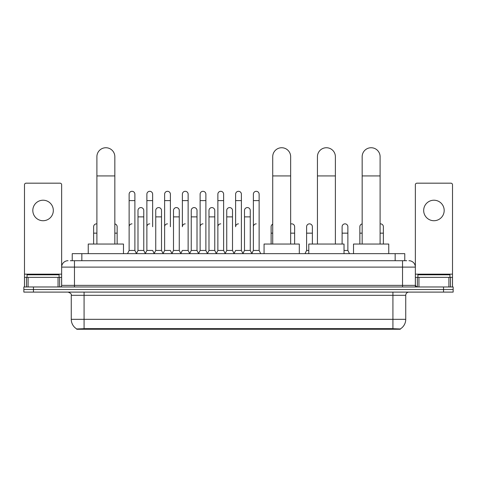 <?xml version="1.0" encoding="UTF-8"?>
<svg xmlns="http://www.w3.org/2000/svg" width="477" height="477" viewBox="0 0 477 477"><rect width="100%" height="100%" fill="white"/><g stroke="black" fill="none" stroke-linecap="round" stroke-linejoin="round"><path stroke-width="0.72" d="M70.304 260.704L74.472 260.704L70.304 260.704L72.23 260.704L72.23 253.651L404.77 253.651L404.77 260.704M400.286 329.261L76.714 329.261L76.714 328.945M71.264 319.328L84.077 319.328L84.077 295.305L71.264 295.305L71.264 319.328A11.215 11.215 0 0 0 76.749 328.969L85.359 328.641L391.641 328.641L400.251 328.969A11.215 11.215 0 0 0 405.736 319.328L405.736 295.305A3.202 3.202 0 0 1 408.938 292.097M453.15 292.097L453.15 289.533L23.85 289.533L23.85 292.097L33.462 292.097L33.462 289.533L23.85 289.533L23.85 286.975L33.462 286.975L33.462 289.533L453.15 289.533L453.15 292.097L33.462 292.097M68.062 260.704A6.41 6.41 0 0 0 61.652 267.108L61.652 285.371A1.604 1.604 0 0 1 60.054 286.975M408.938 260.704A6.41 6.41 0 0 1 415.348 267.108L74.472 267.108L74.472 260.704L406.696 260.704M448.905 286.975L448.905 277.364L452.512 277.364L452.512 286.975L452.512 184.772A1.604 1.604 0 0 0 450.908 183.174L416.946 183.174A1.604 1.604 0 0 0 415.348 184.772L415.348 285.371L416.946 286.975M453.15 286.975L453.15 289.533L453.15 286.975L33.462 286.975M59.088 277.364L59.088 274.8L27.052 274.8L27.052 277.364M43.073 200.215A10.25 10.25 0 0 0 32.818 210.47A10.25 10.25 0 0 0 43.073 220.72A10.25 10.25 0 0 0 53.323 210.47A10.25 10.25 0 0 0 43.073 200.215M58.051 286.975L58.051 277.364L28.095 277.364L28.095 286.975M74.472 286.975L74.472 267.108L61.652 267.108L61.652 184.772A1.604 1.604 0 0 0 60.054 183.174L26.092 183.174A1.604 1.604 0 0 0 24.488 184.772L24.488 277.364L28.095 277.364M58.051 277.364L61.652 277.364M24.488 286.975L24.488 277.364M449.948 277.364L449.948 274.8L417.912 274.8L417.912 277.364M96.897 244.045L96.897 156.706A8.968 8.968 0 0 1 105.864 147.739A8.968 8.968 0 0 1 114.838 156.706A8.968 8.968 0 0 0 105.864 147.739M114.838 244.045L114.838 156.706M123.483 253.651L123.483 244.045L88.245 244.045L88.245 253.651M272.719 244.045L272.719 156.706A8.968 8.968 0 0 1 281.686 147.739A8.968 8.968 0 0 1 290.654 156.706A8.968 8.968 0 0 0 281.686 147.739M290.654 244.045L290.654 156.706M299.306 253.651L299.306 244.045L264.067 244.045L264.067 253.651M317.438 244.045L317.438 156.706A8.968 8.968 0 0 1 326.411 147.739A8.968 8.968 0 0 1 335.379 156.706A8.968 8.968 0 0 0 326.411 147.739M335.379 244.045L335.379 156.706M344.03 253.651L344.03 244.045L308.792 244.045L308.792 253.651M362.162 244.045L362.162 156.706A8.968 8.968 0 0 1 371.136 147.739A8.968 8.968 0 0 1 380.103 156.706A8.968 8.968 0 0 0 371.136 147.739M380.103 244.045L380.103 156.706M388.755 253.651L388.755 244.045L353.517 244.045L353.517 253.651M127.52 253.651L129.124 250.449L134.89 250.449L136.494 253.651M134.89 250.449L134.89 194.193A2.886 2.886 0 0 0 132.01 191.307A2.886 2.886 0 0 1 132.189 191.313M129.124 250.449L129.124 200.602L134.89 200.602M129.124 200.602L129.124 194.193A2.886 2.886 0 0 1 132.01 191.307M145.27 253.651L146.874 250.449L152.64 250.449L154.244 253.651M152.64 226.742L152.64 194.193A2.886 2.886 0 0 0 149.754 191.307A2.886 2.886 0 0 1 149.939 191.313M146.874 250.449L146.874 200.602L152.64 200.602M146.874 200.602L146.874 194.193A2.886 2.886 0 0 1 149.754 191.307M163.021 253.651L164.625 250.449L170.39 250.449L171.988 253.651M170.39 226.742L170.39 194.193A2.886 2.886 0 0 0 167.505 191.307A2.886 2.886 0 0 1 167.683 191.313M164.625 250.449L164.625 200.602L170.39 200.602M164.625 200.602L164.625 194.193A2.886 2.886 0 0 1 167.505 191.307M180.771 253.651L182.369 250.449L188.135 250.449L189.739 253.651M188.135 250.449L188.135 194.193A2.886 2.886 0 0 0 185.255 191.307A2.886 2.886 0 0 1 185.434 191.313M185.255 223.856A2.886 2.886 0 0 0 182.369 226.742L182.369 200.602L188.135 200.602M182.369 200.602L182.369 194.193A2.886 2.886 0 0 1 185.255 191.307M198.515 253.651L200.119 250.449L205.885 250.449L207.489 253.651M205.885 250.449L205.885 194.193A2.886 2.886 0 0 0 203.005 191.307A2.886 2.886 0 0 1 203.184 191.313M200.119 250.449L200.119 200.602L205.885 200.602M200.119 200.602L200.119 194.193A2.886 2.886 0 0 1 203.005 191.307M216.266 253.651L217.87 250.449L223.635 250.449L225.239 253.651M223.635 250.449L223.635 194.193A2.886 2.886 0 0 0 220.75 191.307A2.886 2.886 0 0 1 220.934 191.313M217.87 250.449L217.87 200.602L223.635 200.602M217.87 200.602L217.87 194.193A2.886 2.886 0 0 1 220.75 191.307M234.016 253.651L235.614 250.449L241.386 250.449L242.984 253.651M241.386 250.449L241.386 194.193A2.886 2.886 0 0 0 238.5 191.307A2.886 2.886 0 0 1 238.679 191.313M238.5 223.856A2.886 2.886 0 0 0 235.614 226.742L235.614 200.602L241.386 200.602M235.614 200.602L235.614 194.193A2.886 2.886 0 0 1 238.5 191.307M251.761 253.651L253.365 250.449L259.13 250.449L260.734 253.651L259.13 250.449L259.13 194.193A2.886 2.886 0 0 0 256.25 191.307A2.886 2.886 0 0 1 256.429 191.313M242.936 253.555L244.492 250.449L250.258 250.449L251.814 253.555L253.365 250.449L253.365 200.602L259.13 200.602M253.365 200.602L253.365 194.193A2.886 2.886 0 0 1 256.25 191.307M136.446 253.555L137.996 250.449L143.768 250.449L145.318 253.555M143.768 250.449L143.768 210.47A2.886 2.886 0 0 0 141.061 207.59A2.886 2.886 0 0 1 143.768 210.47M137.996 250.449L137.996 216.874L143.768 216.874M137.996 216.874L137.996 210.47A2.886 2.886 0 0 1 141.061 207.59M154.196 253.555L155.746 250.449L161.512 250.449L163.068 253.555M161.512 250.449L161.512 210.47A2.886 2.886 0 0 0 158.811 207.59A2.886 2.886 0 0 1 161.512 210.47M155.746 250.449L155.746 216.874L161.512 216.874M155.746 216.874L155.746 210.47A2.886 2.886 0 0 1 158.811 207.59M171.941 253.555L173.497 250.449L179.263 250.449L180.819 253.555M179.263 250.449L179.263 210.47A2.886 2.886 0 0 0 176.562 207.59A2.886 2.886 0 0 1 179.263 210.47M173.497 250.449L173.497 216.874L179.263 216.874M173.497 216.874L173.497 210.47A2.886 2.886 0 0 1 176.562 207.59M189.691 253.555L191.247 250.449L197.013 250.449L198.563 253.555M197.013 250.449L197.013 210.47A2.886 2.886 0 0 0 194.312 207.59A2.886 2.886 0 0 1 197.013 210.47M191.247 250.449L191.247 216.874L197.013 216.874M191.247 216.874L191.247 210.47A2.886 2.886 0 0 1 194.312 207.59M207.441 253.555L208.992 250.449L214.763 250.449L216.314 253.555M214.763 250.449L214.763 210.47A2.886 2.886 0 0 0 212.056 207.59A2.886 2.886 0 0 1 214.763 210.47M208.992 250.449L208.992 216.874L214.763 216.874M208.992 216.874L208.992 210.47A2.886 2.886 0 0 1 212.056 207.59M225.186 253.555L226.742 250.449L232.508 250.449L234.064 253.555M232.508 250.449L232.508 210.47A2.886 2.886 0 0 0 229.807 207.59A2.886 2.886 0 0 1 232.508 210.47M226.742 250.449L226.742 216.874L232.508 216.874M226.742 216.874L226.742 210.47A2.886 2.886 0 0 1 229.807 207.59M250.258 250.449L250.258 210.47A2.886 2.886 0 0 0 247.557 207.59A2.886 2.886 0 0 1 250.258 210.47M244.492 250.449L244.492 216.874L250.258 216.874M244.492 216.874L244.492 210.47A2.886 2.886 0 0 1 247.557 207.59M93.629 244.045L93.629 233.152L96.897 233.152M93.629 233.152L93.629 226.742A2.886 2.886 0 0 1 96.897 223.886A2.886 2.886 0 0 0 96.694 223.862M433.927 200.215A10.25 10.25 0 0 0 423.677 210.47A10.25 10.25 0 0 0 433.927 220.72A10.25 10.25 0 0 0 444.182 210.47A10.25 10.25 0 0 0 433.927 200.215M448.905 277.364L418.949 277.364L418.949 286.975M415.348 277.364L418.949 277.364M415.348 286.975L415.348 285.371L402.528 285.371L402.528 260.704M117.145 244.045L117.145 226.742A2.886 2.886 0 0 0 114.838 223.916A2.886 2.886 0 0 1 117.145 226.742M129.124 226.742A2.886 2.886 0 0 1 132.01 223.856M146.874 226.742A2.886 2.886 0 0 1 149.754 223.856M164.625 226.742A2.886 2.886 0 0 1 167.505 223.856M200.119 226.742A2.886 2.886 0 0 1 203.005 223.856M217.87 226.742A2.886 2.886 0 0 1 220.75 223.856M253.365 226.742A2.886 2.886 0 0 1 256.25 223.856M271.115 244.045L271.115 233.152L272.719 233.152M271.115 233.152L271.115 226.742A2.886 2.886 0 0 1 272.719 224.16M294.631 244.045L294.631 226.742A2.886 2.886 0 0 0 291.93 223.862A2.886 2.886 0 0 1 294.631 226.742M290.654 224.071A2.886 2.886 0 0 1 291.93 223.862M305.012 253.651L306.61 250.449L308.792 250.449M312.375 244.045L312.375 226.742A2.886 2.886 0 0 0 309.674 223.862A2.886 2.886 0 0 1 312.375 226.742M306.61 250.449L306.61 233.152L312.375 233.152M306.61 233.152L306.61 226.742A2.886 2.886 0 0 1 309.674 223.862M344.03 250.449L347.876 250.449L349.48 253.651M347.876 250.449L347.876 226.742A2.886 2.886 0 0 0 345.175 223.862A2.886 2.886 0 0 1 347.876 226.742M342.11 244.045L342.11 233.152L347.876 233.152M342.11 233.152L342.11 226.742A2.886 2.886 0 0 1 345.175 223.862M359.855 244.045L359.855 233.152L362.162 233.152M359.855 233.152L359.855 226.742A2.886 2.886 0 0 1 362.162 223.916M383.371 244.045L383.371 226.742A2.886 2.886 0 0 0 380.67 223.862A2.886 2.886 0 0 1 383.371 226.742M380.103 223.886A2.886 2.886 0 0 1 380.67 223.862M391.641 329.261L391.641 328.641M85.359 329.261L85.359 328.641M81.841 260.704L81.841 253.651M395.159 260.704L395.159 253.651M392.923 292.097L392.923 295.305L84.077 295.305L84.077 292.097M405.736 295.305L392.923 295.305L392.923 319.328L405.736 319.328M392.923 328.707L392.923 319.328L84.077 319.328L84.077 328.707M443.538 292.097L443.538 286.975M61.652 285.371L402.528 285.371L402.528 286.975M61.652 274.156L24.488 274.156M61.628 285.651L61.628 277.364M59.625 277.364L59.625 286.975M24.518 277.364L24.518 286.975M26.515 286.975L26.515 277.364M96.897 175.93L114.838 175.93M272.719 175.93L290.654 175.93M317.438 175.93L335.379 175.93M362.162 175.93L380.103 175.93M452.512 274.156L415.348 274.156M452.482 286.975L452.482 277.364M450.485 277.364L450.485 286.975M415.372 277.364L415.372 285.651M417.375 286.975L417.375 277.364M114.838 233.152L117.145 233.152M290.654 233.152L294.631 233.152M380.103 233.152L383.371 233.152M71.264 295.305C71.717 294.166 70.644 293.099 68.062 292.097"/></g></svg>
